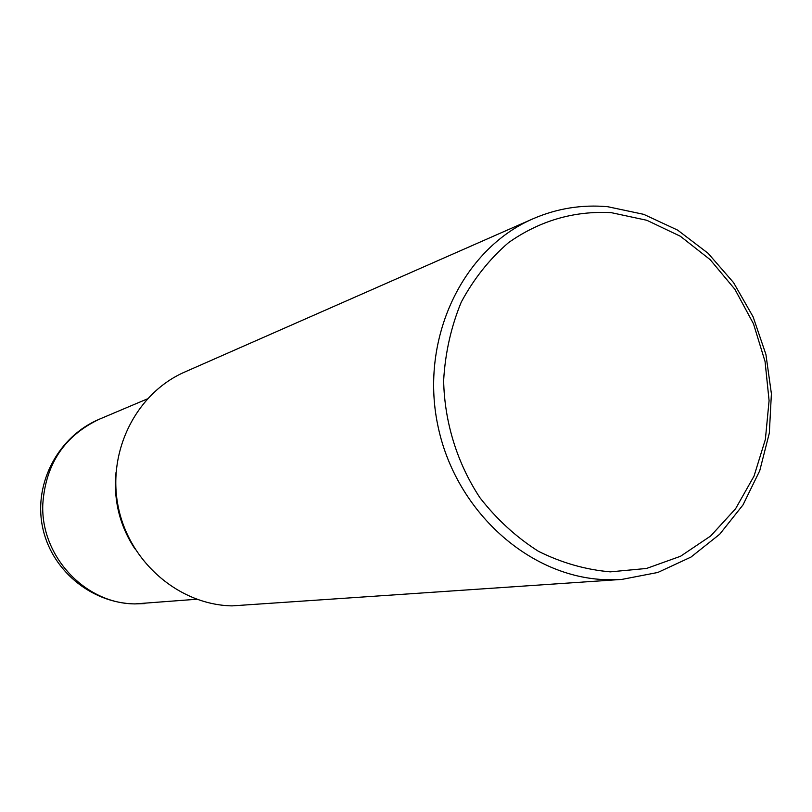 <?xml version="1.0" encoding="UTF-8"?>
<svg xmlns="http://www.w3.org/2000/svg" width="812" height="812" viewBox="0 0 812 812"><rect width="100%" height="100%" fill="white"/><g stroke="black" fill="none" stroke-linecap="round" stroke-linejoin="round"><path stroke-width="1.22" d="M116.025 472.33L115.385 482.135C115.05 506.394 121.556 528.622 134.893 548.811M610.279 571.851L646.525 568.461L680.537 556.261L710.673 535.991L735.55 508.799L754.043 476.076L765.371 439.444L769.086 400.651L765.056 361.513L753.495 323.826L734.921 289.336L710.175 259.667L680.354 236.251L646.809 220.275L611.111 212.622C573.861 210.724 539.665 220.732 508.535 242.636C489.484 259.079 473.731 278.902 461.267 302.105C451.076 326.789 445.199 352.956 443.636 380.615C444.489 422.341 457.186 463.256 479.973 497.776C496.802 519.386 516.29 537.219 538.447 551.307C561.61 562.838 585.553 569.689 610.279 571.851M606.747 579.697L621.911 579.403L657.842 572.46L690.941 557.103L719.736 534.205L742.99 504.932L759.748 470.696L769.329 433.07L771.4 393.739L765.909 354.418L753.11 316.832L733.551 282.606L708.044 253.253L677.665 230.131L643.713 214.338L607.67 206.705C581.808 204.411 556.91 208.44 532.976 218.804C462.556 249.193 419.875 338.482 437.668 424.676C454.943 510.961 529.525 577.87 606.747 579.697M532.976 218.804L184.862 371.977C136.335 393.018 106.91 451.299 118.207 506.637C129.169 562.046 178.985 604.849 232.049 605.884L621.911 579.403M115.954 473.386C113.589 500.324 119.719 525.161 134.335 547.917M147.276 398.936L99.389 419.185C64.513 435.699 45.655 463.957 42.813 503.958C40.356 556.007 85.118 603.884 135.107 603.895L196.687 599.256M99.389 419.185C58.758 436.186 33.891 482.318 42.285 525.75C50.415 569.232 90.487 603.042 134.559 603.915L144.871 603.6"/></g></svg>
